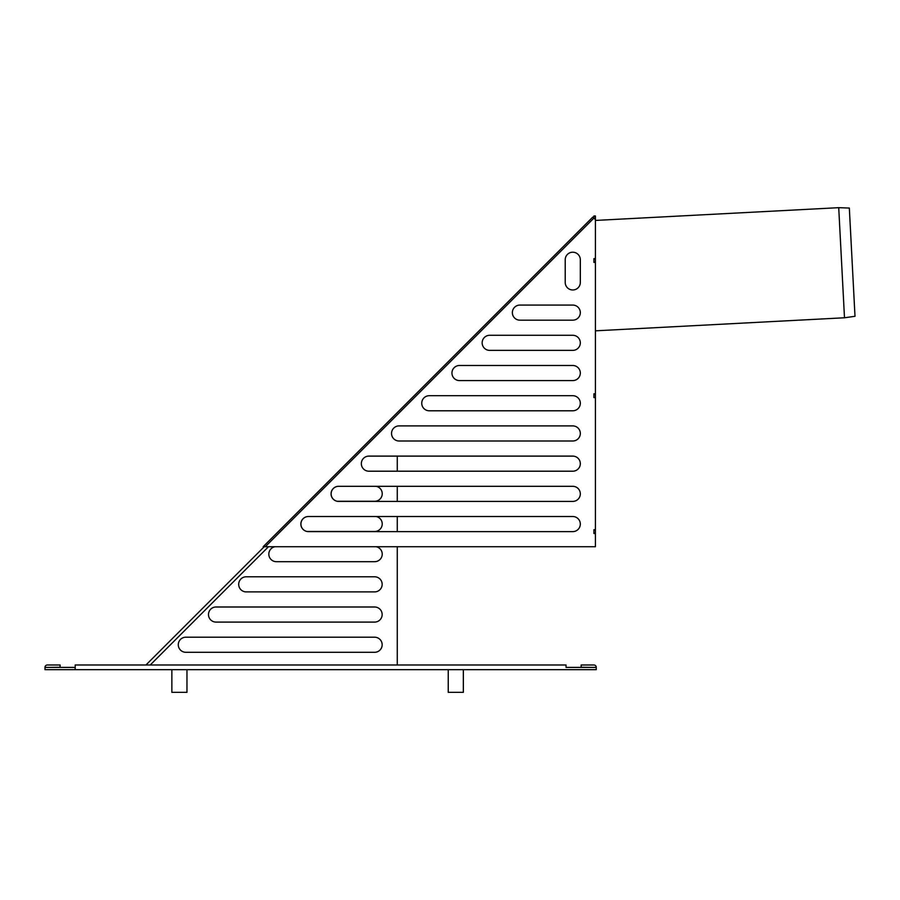 <?xml version="1.0" encoding="UTF-8"?>
<svg xmlns="http://www.w3.org/2000/svg" width="900" height="900" viewBox="0 0 900 900"><rect width="100%" height="100%" fill="white"/><g stroke="black" fill="none" stroke-linecap="round" stroke-linejoin="round"><path stroke-width="1.35" d="M186.964 692.325L186.964 669.668L186.964 692.325L171.866 692.325L171.866 669.668L171.866 692.325M463.343 669.668L463.343 692.325L448.245 692.325L448.245 669.668M595.418 219.623L593.91 218.104L265.298 546.716L595.418 546.716L595.418 533.509L593.91 533.509L593.91 529.729L595.418 529.729L595.418 397.586L593.91 397.586L593.91 393.806L595.418 393.806L595.418 262.418L593.91 262.418L593.91 258.637L595.418 258.637L595.418 215.977L593.91 215.977L593.91 218.104L592.841 217.035L263.16 546.716L265.298 546.716L264.229 546.716L145.958 664.988M216.034 622.091A7.549 7.549 0 0 1 208.485 614.543A7.549 7.549 0 0 1 216.034 606.994L374.614 606.994A7.549 7.549 0 0 1 382.162 614.543A7.549 7.549 0 0 1 374.614 622.091L216.034 622.091A7.549 7.549 0 0 1 208.485 614.543A7.549 7.549 0 0 1 216.034 606.994M374.614 606.994A7.549 7.549 0 0 1 382.162 614.543A7.549 7.549 0 0 1 374.614 622.091M276.446 561.69A7.549 7.549 0 0 1 275.017 546.716A7.549 7.549 0 0 0 276.446 561.69L374.614 561.69A7.549 7.549 0 0 0 376.043 546.716A7.549 7.549 0 0 1 374.614 561.69M374.614 501.277A7.549 7.549 0 0 0 376.043 486.304A7.549 7.549 0 0 1 374.614 501.277L337.252 501.277A7.549 7.549 0 0 1 338.67 486.304L572.76 486.304A7.549 7.549 0 0 1 580.32 493.864A7.549 7.549 0 0 1 572.76 501.412L338.67 501.412A7.549 7.549 0 0 1 331.121 493.864A7.549 7.549 0 0 1 338.67 486.304M374.614 531.484A7.549 7.549 0 0 0 376.043 516.51A7.549 7.549 0 0 1 374.614 531.484L307.046 531.484A7.549 7.549 0 0 1 308.464 516.51L572.76 516.51A7.549 7.549 0 0 1 580.32 524.07A7.549 7.549 0 0 1 572.76 531.619L308.464 531.619A7.549 7.549 0 0 1 300.915 524.07A7.549 7.549 0 0 1 308.464 516.51M246.24 591.896A7.549 7.549 0 0 1 238.691 584.336A7.549 7.549 0 0 1 246.24 576.788L374.614 576.788A7.549 7.549 0 0 1 382.162 584.336A7.549 7.549 0 0 1 374.614 591.896L246.24 591.896A7.549 7.549 0 0 1 238.691 584.336A7.549 7.549 0 0 1 246.24 576.788M374.614 576.788A7.549 7.549 0 0 1 382.162 584.336A7.549 7.549 0 0 1 374.614 591.896M185.828 652.298A7.549 7.549 0 0 1 178.279 644.749A7.549 7.549 0 0 1 185.828 637.2L374.614 637.2A7.549 7.549 0 0 1 382.162 644.749A7.549 7.549 0 0 1 374.614 652.298L185.828 652.298A7.549 7.549 0 0 1 178.279 644.749A7.549 7.549 0 0 1 185.828 637.2M374.614 637.2A7.549 7.549 0 0 1 382.162 644.749A7.549 7.549 0 0 1 374.614 652.298M397.271 664.988L397.271 546.716M397.271 531.619L397.271 516.51M397.271 501.412L397.271 486.304M397.271 471.206L397.271 456.109M566.044 667.406L566.044 664.988L75.206 664.988L75.206 669.668L79.74 669.668M566.044 669.668L75.049 669.668L75.206 667.406M566.19 667.406L596.25 667.406A2.34 2.34 0 0 0 593.91 664.988L581.141 664.988L581.141 667.249L593.91 667.406M47.34 667.406L60.098 667.249L60.098 664.988L47.34 664.988A2.34 2.34 0 0 0 45 667.406L75.049 667.406M45 667.406L45 669.668L75.049 669.668M566.19 669.668L596.25 669.668L596.25 667.406M498.105 311.782L487.429 322.459L498.105 311.782M369.956 439.931L359.269 450.608L369.956 439.931M316.553 493.324L327.24 482.647M348.593 461.284L337.916 471.96L348.593 461.284M391.309 418.567L380.632 429.244M519.457 290.419L508.781 301.095L519.457 290.419M572.76 486.304A7.549 7.549 0 0 1 580.32 493.864A7.549 7.549 0 0 1 572.76 501.412M399.082 441A7.549 7.549 0 0 1 391.534 433.451A7.549 7.549 0 0 1 399.082 425.902L572.76 425.902A7.549 7.549 0 0 1 580.32 433.451A7.549 7.549 0 0 1 572.76 441L399.082 441A7.549 7.549 0 0 1 391.534 433.451A7.549 7.549 0 0 1 399.082 425.902M572.76 425.902A7.549 7.549 0 0 1 580.32 433.451A7.549 7.549 0 0 1 572.76 441M459.495 380.588A7.549 7.549 0 0 1 451.946 373.039A7.549 7.549 0 0 1 459.495 365.49L572.76 365.49A7.549 7.549 0 0 1 580.32 373.039A7.549 7.549 0 0 1 572.76 380.588L459.495 380.588A7.549 7.549 0 0 1 451.946 373.039A7.549 7.549 0 0 1 459.495 365.49M572.76 365.49A7.549 7.549 0 0 1 580.32 373.039A7.549 7.549 0 0 1 572.76 380.588M519.908 320.175A7.549 7.549 0 0 1 512.359 312.626A7.549 7.549 0 0 1 519.908 305.077L572.76 305.077A7.549 7.549 0 0 1 580.32 312.626A7.549 7.549 0 0 1 572.76 320.175L519.908 320.175A7.549 7.549 0 0 1 512.359 312.626A7.549 7.549 0 0 1 519.908 305.077M572.76 305.077A7.549 7.549 0 0 1 580.32 312.626A7.549 7.549 0 0 1 572.76 320.175M565.211 259.774A7.549 7.549 0 0 1 572.76 252.214A7.549 7.549 0 0 1 580.32 259.774L580.32 282.42A7.549 7.549 0 0 1 572.76 289.98A7.549 7.549 0 0 1 565.211 282.42L565.211 259.774A7.549 7.549 0 0 1 572.76 252.214A7.549 7.549 0 0 1 580.32 259.774M580.32 282.42A7.549 7.549 0 0 1 572.76 289.98A7.549 7.549 0 0 1 565.211 282.42M489.701 350.381A7.549 7.549 0 0 1 482.152 342.832A7.549 7.549 0 0 1 489.701 335.284L572.76 335.284A7.549 7.549 0 0 1 580.32 342.832A7.549 7.549 0 0 1 572.76 350.381L489.701 350.381A7.549 7.549 0 0 1 482.152 342.832A7.549 7.549 0 0 1 489.701 335.284M572.76 335.284A7.549 7.549 0 0 1 580.32 342.832A7.549 7.549 0 0 1 572.76 350.381M429.289 410.794A7.549 7.549 0 0 1 421.74 403.245A7.549 7.549 0 0 1 429.289 395.696L572.76 395.696A7.549 7.549 0 0 1 580.32 403.245A7.549 7.549 0 0 1 572.76 410.794L429.289 410.794A7.549 7.549 0 0 1 421.74 403.245A7.549 7.549 0 0 1 429.289 395.696M572.76 395.696A7.549 7.549 0 0 1 580.32 403.245A7.549 7.549 0 0 1 572.76 410.794M368.876 471.206A7.549 7.549 0 0 1 361.327 463.657A7.549 7.549 0 0 1 368.876 456.109L572.76 456.109A7.549 7.549 0 0 1 580.32 463.657A7.549 7.549 0 0 1 572.76 471.206L368.876 471.206M572.76 456.109A7.549 7.549 0 0 1 580.32 463.657A7.549 7.549 0 0 1 572.76 471.206M572.76 516.51A7.549 7.549 0 0 1 580.32 524.07A7.549 7.549 0 0 1 572.76 531.619M595.418 258.637L595.418 262.418M595.418 393.806L595.418 397.586L593.91 397.586L593.91 394.56L595.418 394.56M595.418 529.729L595.418 533.509M593.91 529.729L593.91 533.509M593.91 533.126L595.418 533.126M593.91 530.111L595.418 530.111M595.418 262.035L593.91 262.418M593.91 393.806L593.91 394.56M593.91 258.637L595.418 259.02M838.721 207.675L849.33 208.046L855 316.294L844.492 317.779L838.721 207.675L595.418 220.433M268.504 546.716L150.232 664.988M595.418 330.829L844.492 317.779"/></g></svg>
